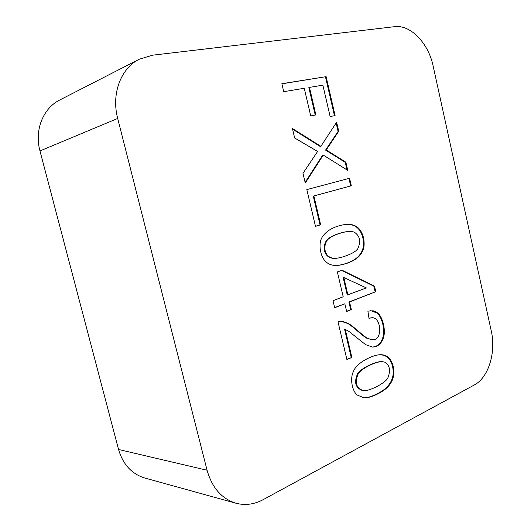 <?xml version="1.0" encoding="UTF-8"?>
<svg xmlns="http://www.w3.org/2000/svg" width="531" height="531" viewBox="0 0 531 531"><rect width="100%" height="100%" fill="white"/><g stroke="black" fill="none" stroke-linecap="round" stroke-linejoin="round"><path stroke-width="0.8" d="M380.793 354.701C372.596 354.628 356.6 362.905 353.626 371.069C349.677 378.138 352.026 390.829 357.21 395.044L363.695 397.699L365.507 397.746C370.903 397.858 382.207 392.29 386.435 388.207C390.637 384.364 393.079 379.877 393.75 374.74C394.228 367.472 392.535 361.77 388.679 357.648C386.621 355.783 384.086 354.801 381.072 354.708L380.793 354.701M346.922 359.633L351.867 357.416L345.309 329.532L348.787 331.317L365.574 344.646L372.563 347.082C377.66 346.876 381.231 343.909 383.269 338.181C386.13 330.879 382.858 317.06 377.7 313.024L375.536 311.578L373.14 310.788L367.883 311.12L369.005 318.368L371.926 317.724C381.53 317.02 382.824 340.889 372.563 339.721L368.408 338.632C364.857 337.703 354.489 327.069 348.502 323.505L341.825 321.189L338.008 321.839L346.922 359.633M343.199 296.783L333.017 300.685L334.689 307.754L344.845 303.792L346.65 311.485L351.336 309.613L349.544 301.953L375.782 291.698L374.501 286.149L342.123 270.246L337.371 271.938L343.199 296.783M350.579 224.467L344.612 224.58C333.8 226.425 326.306 230.653 322.131 237.264C317.976 243.809 320.392 256.792 325.788 261.677C328.158 263.88 331.045 265.135 334.45 265.454L337.955 265.434C345.23 264.352 351.363 262.088 356.347 258.643C360.755 255.358 363.317 251.196 364.034 246.158C364.558 238.963 362.812 233.056 358.803 228.436C356.6 226.246 353.858 224.918 350.579 224.467L349.929 224.56C353.208 225.011 355.949 226.332 358.153 228.522C362.162 233.142 363.908 239.043 363.383 246.231C362.66 251.263 360.098 255.424 355.697 258.71C350.852 262.068 344.831 264.319 337.636 265.46M349.577 178.243L306.825 189.6L315.494 226.365L320.671 224.792L313.894 195.985L351.31 185.737L349.577 178.243M320.877 146.344L292.415 128.482L294.652 137.987L317.618 151.454L302.989 173.325L305.272 183.022L323.253 155.085L347.765 170.385L345.873 162.207L326.213 149.921L338.725 131.25L336.641 122.216L320.877 146.344L320.246 146.51L292.574 129.159M263.13 499.671L474.322 384.968C488.573 377.594 496.219 352.179 491.261 330.926L433.13 66.003C428.49 43.336 410.616 24.419 394.573 26.669L152.589 55.184L139.314 59.206C120.862 68.2 111.138 93.841 117.696 118.459L207.077 470.247C212.081 487.81 221.712 498.808 235.963 503.229C245.176 505.618 254.236 504.43 263.13 499.671M281.855 83.699L326.114 76.656L335.101 115.572L330.136 116.561L322.868 85.152L309.467 87.396L315.879 114.935L310.728 115.937L304.263 88.265L283.74 91.69L281.855 83.699M117.696 118.459L39.971 150.93L118.552 449.478L207.077 470.247M235.963 503.229L144.797 478.019C131.728 473.991 122.98 464.479 118.552 449.478M39.971 150.93C34.236 130.181 43.111 108.158 59.87 99.941L139.314 59.206M326.114 76.656L281.881 83.825M334.457 115.698L325.483 76.876M309.467 87.396L308.836 87.608L315.235 115.061M323.253 155.085L322.616 155.238L305.126 182.398M345.873 162.207L345.23 162.353L346.975 169.887M326.213 149.921L325.576 150.081L345.23 162.353M338.725 131.25L338.088 131.422L325.576 150.081M336.136 122.986L338.088 131.422M320.671 224.792L315.474 226.272M313.894 195.985L313.257 196.105L320.027 224.892M351.31 185.737L313.257 196.105M348.94 178.409L350.666 185.863M346.975 231.635L346.331 231.722C338.041 233.016 327.833 237.324 326.067 241.187C321.905 248.242 324.614 259.34 335.778 258.338L336.422 258.272C325.257 259.274 322.543 248.169 326.711 241.107C328.477 237.238 338.685 232.93 346.975 231.635C350.274 231.197 352.856 231.463 354.728 232.439C359.879 236.149 360.961 241.426 357.974 248.276C356.513 252.238 344.44 257.289 336.422 258.272M344.287 224.626L349.929 224.56M366.357 287.915L347.261 295.01L343.086 277.189L366.357 287.915M347.911 294.977L343.736 277.142M344.845 303.792L334.636 307.542M351.336 309.613L346.597 311.259M349.544 301.953L348.894 301.98L350.686 309.633M375.782 291.698L348.894 301.98M374.501 286.149L373.844 286.189L375.125 291.731M341.685 270.405L373.844 286.189M351.867 357.416L346.849 359.341M345.309 329.532L344.652 329.539L351.203 357.39M370.718 310.642L377.037 313.038C382.201 317.073 385.466 330.879 382.605 338.174C380.627 343.756 377.169 346.716 372.231 347.068M340.69 321.162L347.845 323.512C353.832 327.076 364.193 337.696 367.744 338.619L372.563 339.721M371.926 317.724L368.972 318.149M382.26 361.657L381.597 361.631C375.311 361.193 359.129 369.317 357.356 374.309C353.852 382.698 355.67 388.141 362.819 390.65L363.483 390.703C356.334 388.194 354.516 382.745 358.013 374.348C359.786 369.35 375.975 361.219 382.26 361.657L384.789 362.169C389.734 365.235 390.789 370.386 387.955 377.621C386.455 382.552 369.297 391.427 363.483 390.703M380.74 354.701L384.709 355.544L388.008 357.622C391.865 361.744 393.557 367.439 393.079 374.707C392.409 379.831 389.973 384.318 385.765 388.154C381.537 392.236 370.233 397.799 364.843 397.686L363.363 397.666M332.127 153.366L331.49 153.519M330.362 144.067L329.724 144.233M326.711 241.107L326.067 241.187M356.347 258.643L355.697 258.71M364.034 246.158L363.383 246.231M358.803 228.436L358.153 228.522M383.269 338.181L382.605 338.174M377.7 313.024L377.037 313.038M368.408 338.632L367.744 338.619M348.502 323.505L347.845 323.512M341.825 321.189L341.174 321.195M358.013 374.348L357.356 374.309M365.507 397.746L364.843 397.686M386.435 388.207L385.765 388.154M393.75 374.74L393.079 374.707M388.679 357.648L388.008 357.622"/></g></svg>
